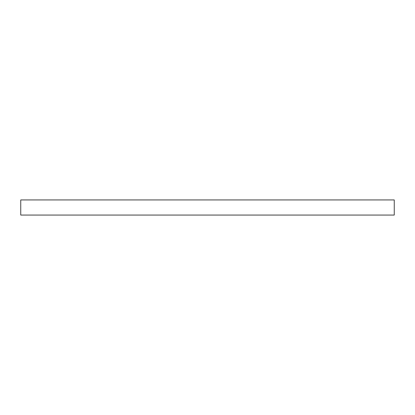<?xml version="1.0" encoding="UTF-8"?>
<svg xmlns="http://www.w3.org/2000/svg" width="415" height="415" viewBox="0 0 415 415"><rect width="100%" height="100%" fill="white"/><g stroke="black" fill="none" stroke-linecap="round" stroke-linejoin="round"><path stroke-width="0.62" d="M394.25 215.063L394.25 199.937L20.75 199.937L20.75 215.063L394.25 215.063"/></g></svg>

